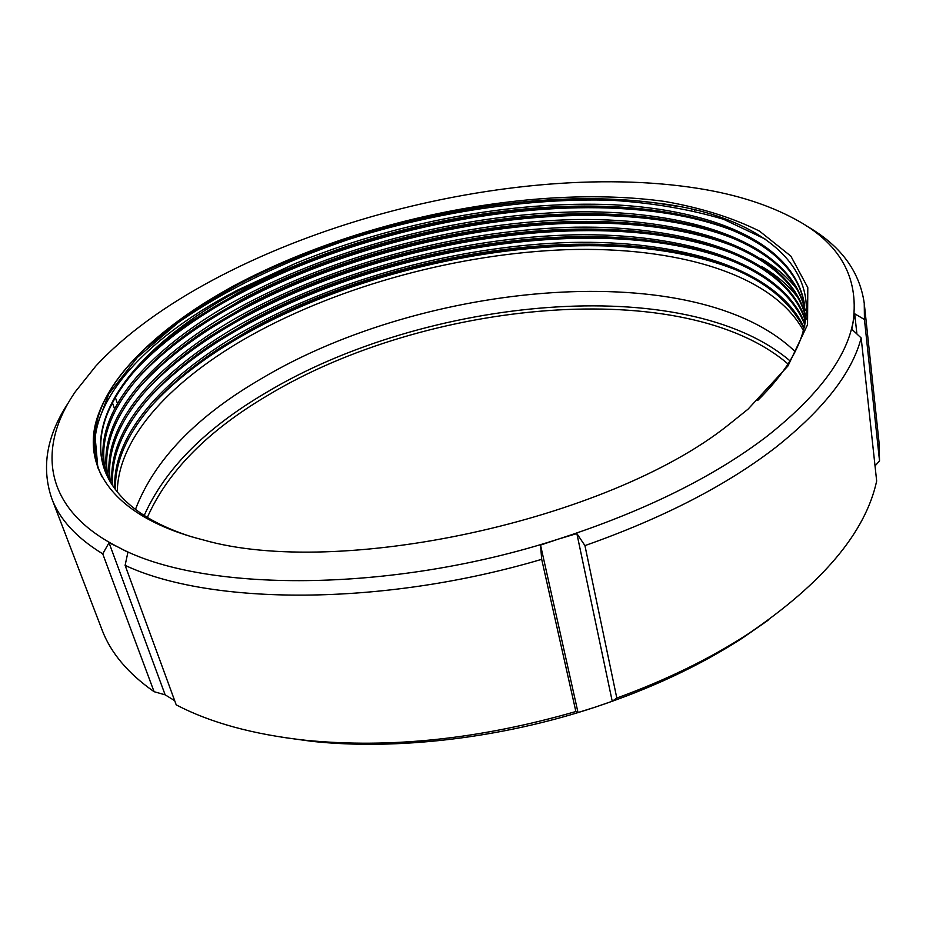 <?xml version="1.0" encoding="UTF-8"?>
<svg xmlns="http://www.w3.org/2000/svg" width="926" height="926" viewBox="0 0 926 926"><rect width="100%" height="100%" fill="white"/><g stroke="black" fill="none" stroke-linecap="round" stroke-linejoin="round"><path stroke-width="1.39" d="M795.272 351.764C696.41 256.027 425.011 280.995 261.56 378.549C196.324 416.422 154.295 460.025 135.474 509.358M766.902 436.354C818.04 395.946 846.815 357.552 853.216 321.16C858.992 276.828 839.488 242.762 794.716 218.964C767.978 204.6 735.938 194.437 698.621 188.487C601.576 172.942 480.548 185.107 369.266 217.321C258.18 249.545 154.214 302.837 95.714 366.187L75.388 391.652C36.774 447.501 42.746 509.034 118.296 547.185C201.706 592.478 389.742 593.751 558.656 539.013C644.207 511.245 713.622 477.017 766.902 436.354M68.686 402.289C46.751 435.139 41.103 467.167 51.717 498.362C59.507 519.301 76.511 537.798 102.74 553.852L109.025 542.74L118.296 547.185L127.915 552.255L125.103 565.358C210.121 605.303 381.778 606.75 541.698 559.327L540.529 545.078L558.656 539.013L576.863 533.573L584.943 545.599C663.143 518.028 726.852 485.201 776.081 447.108C823.723 409.199 852.082 372.819 861.168 337.955L851.793 329.228L854.698 313.787L864.444 319.493L864.247 303.288C859.548 270.67 839.975 244.707 805.516 225.4M115.472 489.588C113.863 440.278 156.679 389.14 221.198 347.123L249.534 330.084C361.082 267.834 517.229 234.139 640.005 246.848C661.777 249.094 682.219 252.81 701.329 257.995C752.606 271.422 786.799 294.746 803.884 327.978M114.789 488.673C111.907 432.303 169.319 372.553 248.978 328.244C341.358 277.534 460.824 245.691 570.624 242.45C678.202 239.927 775.919 267.533 804 327.318M112.196 484.935C106.073 427.719 164.678 366.164 246.756 320.813C340.479 269.674 461.981 237.658 572.928 234.845C681.686 232.704 779.657 261.445 804.613 322.85M112.822 485.884C108.504 436.47 150.625 384.603 215.526 341.833L247.311 322.676C360.445 259.94 519.058 226.106 642.679 239.579C721.944 248.376 784.959 276.261 804.486 323.973M109.847 481.08C100.216 423.124 160.001 359.716 244.51 313.358C339.599 261.792 463.174 229.602 575.231 227.194C685.182 225.458 783.338 255.379 804.995 318.37M110.414 482.052C103.214 432.616 144.63 379.973 209.901 336.474L245.077 315.222C359.786 252.022 520.84 218.05 645.272 232.276C725.151 241.547 787.968 270.496 804.925 319.493M107.717 477.087C94.325 418.529 155.29 353.223 242.265 305.869C338.731 253.874 464.412 221.511 577.558 219.531C688.701 218.177 786.961 249.326 805.111 313.891M108.226 478.105C98.006 428.726 138.692 375.261 204.322 331.057L242.82 307.745C359.114 244.094 522.577 209.959 647.795 224.937C728.276 234.66 790.908 264.743 805.111 315.014M105.842 472.978C88.398 413.945 150.533 346.671 240.008 298.334C337.863 245.922 465.697 213.385 579.896 211.822C692.243 210.85 790.526 243.283 804.972 309.4M805.666 313.879L806.141 319.181M106.282 474.019C92.855 424.814 132.8 370.458 198.801 325.558L240.563 300.221C358.42 236.142 524.278 201.856 650.237 217.564C731.343 227.715 793.779 258.991 805.03 310.523M757.665 400.483C861.655 298.253 785.595 217.841 656.997 203.083C528.167 185.871 356.626 220.874 234.209 286.562L185.385 316.298L144.977 348.685C102.207 388.723 86.477 428.31 97.786 467.422L101.999 476.844C72.008 415.832 138.402 341.59 237.195 290.289L295.116 263.574L237.808 291.042C146.273 340.49 83.572 410.195 104.545 469.667C108.261 480.015 114.593 489.761 123.54 498.894C138.703 514.497 161.471 527.149 191.844 536.872M295.116 263.574C394.742 222.425 512.483 200.433 613.081 204.739C713.749 209.762 794.994 243.584 804.555 304.909L804.706 326.762M104.592 469.795C87.785 420.855 126.931 365.573 193.314 320.002L238.295 292.662C357.714 228.178 525.956 193.731 652.622 210.144C734.33 220.724 796.557 253.249 804.682 306.031M117.289 491.926C117.891 436.273 173.718 378.584 250.946 335.397C340.976 285.463 458.764 253.504 567.337 249.638C674.95 246.374 771.89 273.147 803.386 330.57M727.871 425.347L748.023 409.188L787.98 365.944L807.553 324.69L807.796 287.592L790.862 256.12L759.482 231.106C732.501 217.679 700.924 207.806 664.729 201.451C533.689 183.464 359.357 218.663 233.676 285.902C162.721 324.551 108.909 373.768 95.76 422.742C83.352 471.346 117.22 518.213 203.35 539.951C338.303 578.762 608.012 520.655 727.871 425.347M803.826 328.302C786.741 295.209 752.572 271.769 701.329 257.995M51.717 498.362L101.941 629.611C110.588 652.726 127.973 673.422 154.086 691.699L102.74 553.852M114.419 408.482L112.405 402.729M694.662 210.063L694.813 210.989M864.444 319.493L879.526 460.87L879.098 443.033L864.247 303.288M720.15 218.131L720.034 217.355M584.943 545.599L616.809 698.042C666.153 680.078 709.918 658.71 748.092 633.94C822.67 583.38 865.532 532.415 876.667 481.034L861.168 337.955M174.69 700.681L165.152 694.824L154.086 691.699M879.526 460.87L875.035 465.952M616.809 698.042L612.225 701.26L595.198 707.151C651.036 688.562 700.195 665.481 742.698 637.921L768.152 620.223M125.103 565.358L176.229 704.883C210.248 722.674 253.273 734.457 305.337 740.244C390.066 748.671 480.258 739.087 575.879 711.515L541.698 559.327M281.226 737.119L311.935 741.344C396.293 750.454 501.105 738.335 595.198 707.151L578.021 712.522L575.879 711.515M109.025 542.74L165.152 694.824M576.863 533.573L612.225 701.26M540.529 545.078L578.021 712.522M854.698 313.787L856.909 333.985M691.629 209.345L691.78 210.295M115.322 397.451L117.44 403.481M98.7 469.795L97.82 467.503L94.637 431.296L108.84 393.874L137.418 357.39L178.51 322.375C226.222 289.259 283.935 261.398 348.882 239.348C434.363 212.228 528.7 197.84 611.438 200.248C652.448 202.887 689.835 209.241 723.6 219.3L765.825 239.394M130.821 375.389C245.54 243.712 571.666 165.546 735.707 231.639M134.652 381.929C249.499 250.761 571.33 173.613 735.232 239.174M138.483 388.422C253.435 257.798 571.006 181.658 734.746 246.663M142.303 394.858C257.335 264.813 570.694 189.656 734.237 254.094M146.123 401.236C261.225 271.793 570.404 197.632 733.705 261.468M149.943 407.567C265.125 278.703 570.404 205.514 733.357 268.887M169.562 327.862L185.281 316.379C306.275 232.461 510.654 183.325 658.154 203.292L677.056 206.301M176.009 332.573L190.768 321.959C310.592 239.672 510.133 191.694 655.77 210.723L673.931 213.501M181.183 338.233L196.289 327.468C314.886 246.848 509.613 200.039 653.328 218.108L671.859 220.851M186.381 343.812L201.856 332.909C319.192 253.99 509.08 208.35 650.816 225.458L669.741 228.155M761.496 258.771C776.358 267.51 788.339 277.858 797.425 289.826M191.613 349.334L207.47 338.279C323.475 261.12 508.548 216.638 648.235 232.773L667.553 235.424M761.577 266.422C776.764 275.311 788.998 285.868 798.293 298.091M196.879 354.797L213.142 343.581C327.769 268.204 508.015 224.902 645.572 240.042L665.308 242.658M202.192 360.179L218.86 348.824C332.052 275.277 507.46 233.132 642.841 247.288L663.004 249.846M790.098 360.932C684.939 271.538 424.548 297.246 265.855 392.798C205.479 428.275 164.932 469.158 144.201 515.446M788.13 364.068C684.198 274.895 425.323 300.232 267.869 395.321C207.899 430.648 167.733 471.346 147.35 517.414M742.698 637.921L748.092 633.94M311.935 741.344L305.337 740.244M656.997 203.083L658.154 203.292M190.768 321.959L193.314 320.002M655.77 210.723L652.622 210.144M196.289 327.468L198.801 325.558M653.328 218.108L650.237 217.564M201.856 332.909L204.322 331.057M650.816 225.458L647.795 224.937M207.47 338.279L209.901 336.474M648.235 232.773L645.272 232.276M213.142 343.581L215.526 341.833M645.572 240.042L642.679 239.579M218.86 348.824L221.198 347.123M642.841 247.288L640.005 246.848"/></g></svg>
